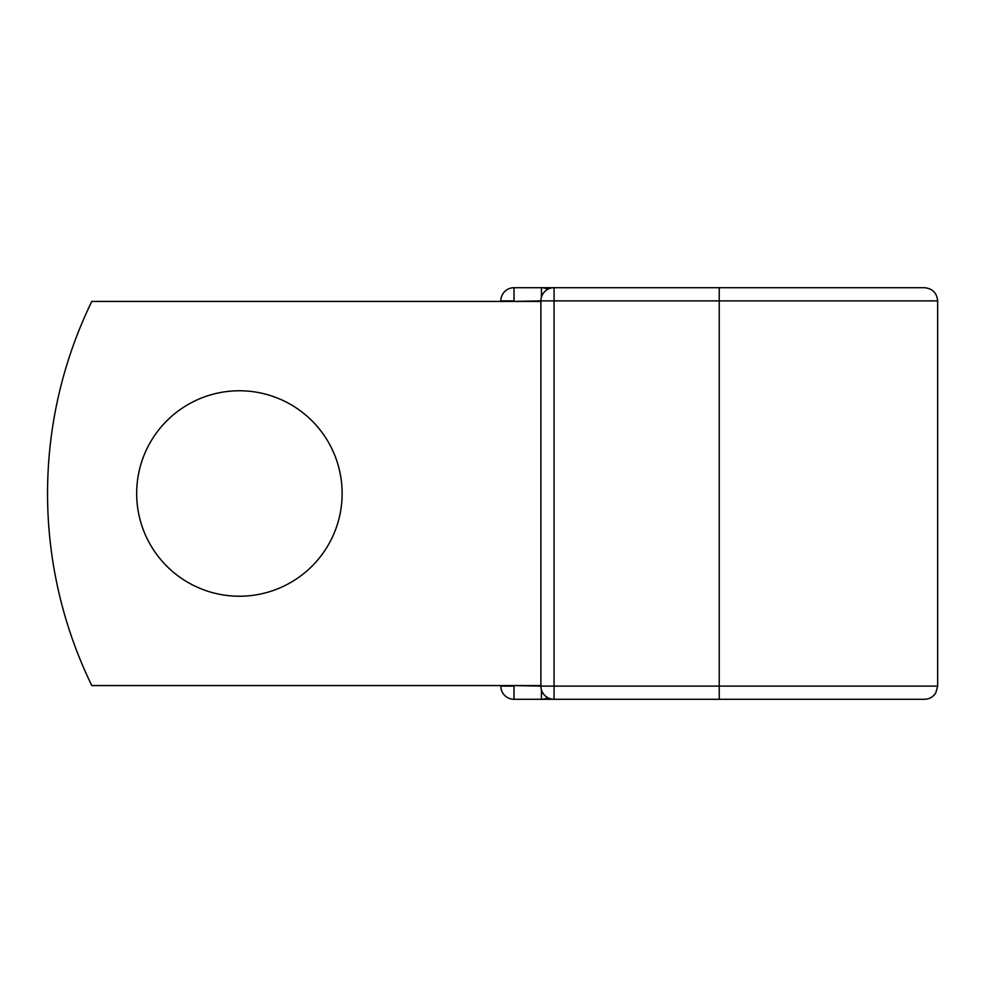 <?xml version="1.0" encoding="UTF-8"?>
<svg xmlns="http://www.w3.org/2000/svg" width="987" height="987" viewBox="0 0 987 987"><rect width="100%" height="100%" fill="white"/><g stroke="black" fill="none" stroke-linecap="round" stroke-linejoin="round"><path stroke-width="1.48" d="M342.131 493.5A102.734 102.734 0 0 0 239.397 390.766A102.734 102.734 0 0 0 136.675 493.5A102.734 102.734 0 0 0 239.397 596.234A102.734 102.734 0 0 0 342.131 493.5M897.047 287.71L554.065 287.71L554.065 300.887L937.65 300.887C936.873 292.88 932.481 288.488 924.474 287.71L719.239 287.71L719.239 699.289L514.005 699.289A13.176 13.176 0 0 1 500.828 686.113L500.828 685.57M500.828 301.43L500.828 300.887A13.176 13.176 0 0 1 514.005 287.71L541.444 287.71A13.176 13.176 0 0 1 547.748 289.327A13.176 13.176 0 0 0 541.444 287.71L554.065 287.71A13.176 13.176 0 0 0 540.888 300.887L514.005 301.43M719.239 699.289L924.474 699.289C929.396 699.129 933.171 696.97 935.812 692.825L937.65 686.113L937.65 300.887M541.444 699.289A13.176 13.176 0 0 0 547.748 697.673A13.176 13.176 0 0 1 541.444 699.289A13.176 13.176 0 0 0 547.748 697.673A13.176 13.176 0 0 1 541.444 699.289L541.444 689.876M514.005 685.57L540.888 686.113L540.888 300.887A13.176 13.176 0 0 1 554.065 287.71M540.888 685.57L91.791 685.57A439.018 439.018 0 0 1 91.791 301.43L540.888 301.43M540.888 686.113A13.176 13.176 0 0 0 554.065 699.289L554.065 686.113L540.888 686.113M500.828 300.887A13.176 13.176 0 0 1 514.005 287.71L514.005 300.887L500.828 300.887M514.005 699.289A13.176 13.176 0 0 1 500.828 686.113L514.005 686.113L514.005 699.289M540.888 300.887L554.065 300.887L554.065 686.113L937.65 686.113M541.444 297.124L541.444 287.71"/></g></svg>
